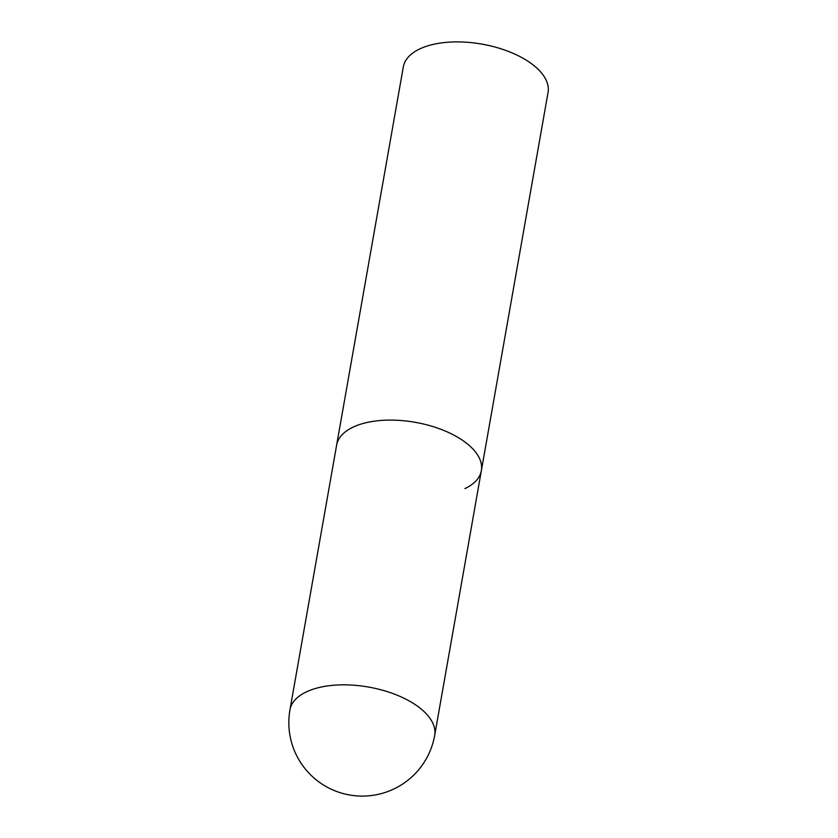 <?xml version="1.0" encoding="UTF-8"?>
<svg xmlns="http://www.w3.org/2000/svg" width="838" height="838" viewBox="0 0 838 838"><rect width="100%" height="100%" fill="white"/><g stroke="black" fill="none" stroke-linecap="round" stroke-linejoin="round"><path stroke-width="1.26" d="M434.681 735.376A73.482 36.097 -170 0 0 408.714 700.673A73.482 36.097 -170 0 0 306.425 691.863A73.482 36.097 -170 0 0 289.948 709.859A73.482 73.482 0 0 0 393.724 789.05A73.482 73.482 0 0 0 434.681 735.376L481.368 470.631A73.482 36.097 -170 0 0 455.39 435.938A73.482 36.097 -170 0 0 380.997 420.456A73.482 36.097 -170 0 0 336.625 445.114A73.482 36.097 10 0 1 353.102 427.129A73.482 36.097 10 0 1 436.588 427.757A73.482 36.097 10 0 1 481.368 470.631A73.482 36.097 10 0 1 464.891 488.617M289.948 709.859L403.319 66.904A73.482 36.097 10 0 1 419.796 48.918A73.482 36.097 10 0 1 503.271 49.547A73.482 36.097 10 0 1 548.052 92.431L481.368 470.631"/></g></svg>
